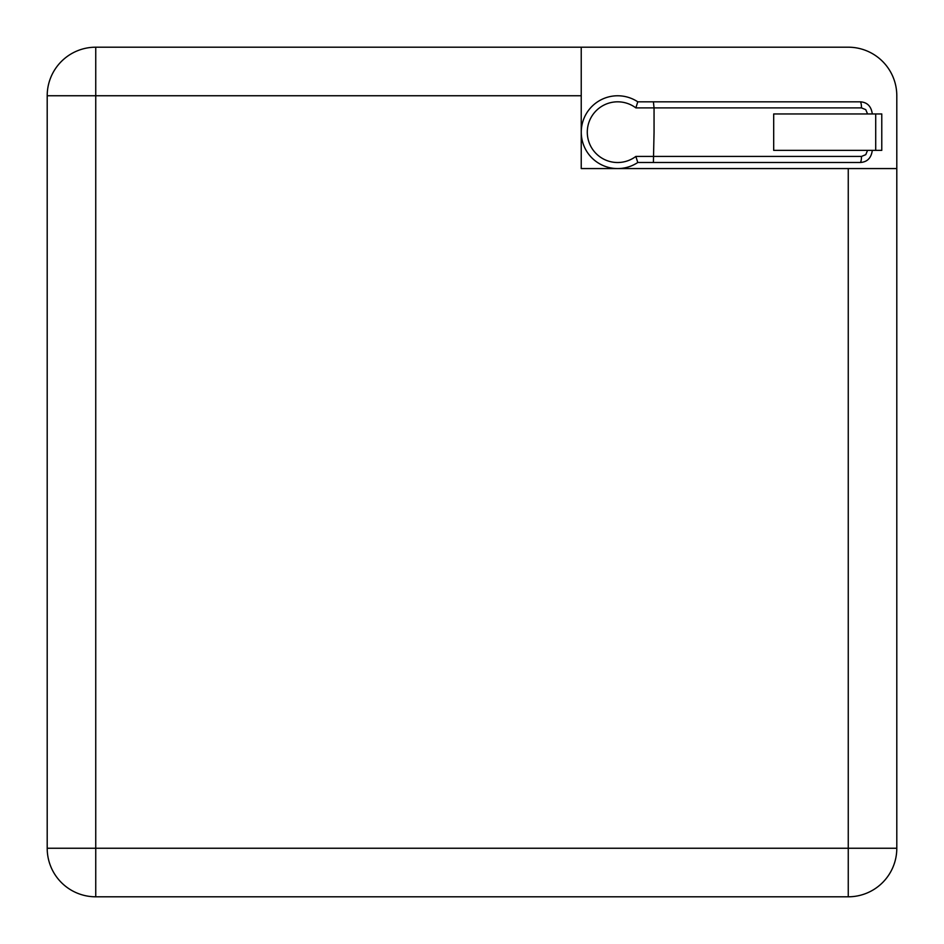 <?xml version="1.0" encoding="UTF-8"?>
<svg xmlns="http://www.w3.org/2000/svg" width="944" height="944" viewBox="0 0 944 944"><rect width="100%" height="100%" fill="white"/><g stroke="black" fill="none" stroke-linecap="round" stroke-linejoin="round"><path stroke-width="1.42" d="M896.8 168.575L581.233 168.575L581.233 47.2L95.745 47.2L95.745 95.745L47.2 95.745L47.2 848.255L95.745 848.255L95.745 896.8L848.255 896.8L848.255 848.255L896.8 848.255L896.8 95.745A48.545 48.545 0 0 0 848.255 47.2L581.233 47.2M95.745 47.2A48.545 48.545 0 0 0 47.2 95.745M47.2 848.255A48.545 48.545 0 0 0 95.745 896.8M848.255 896.8A48.545 48.545 0 0 0 896.8 848.255M861.483 107.887A6.065 1.298 -90 0 0 860.185 101.822L653.401 101.822L654.05 107.887L861.483 107.887L865.778 109.657L867.548 113.953M867.548 150.367L865.778 154.663L861.483 156.433L635.855 156.433L637.778 162.498L653.401 162.498L654.05 132.42A36.415 36.415 0 0 0 654.05 131.9L654.05 107.887L635.855 107.887L637.778 101.822A36.415 36.415 0 0 0 590.248 156.138A36.415 36.415 0 0 0 637.778 162.498M653.401 101.822L637.778 101.822M861.483 156.433A6.065 1.298 90 0 1 860.185 162.498L852.609 162.498M653.401 162.498L860.185 162.498C867.194 162.12 871.241 158.073 872.303 150.367M773.691 150.367L773.691 113.953L875.713 113.953L875.713 150.367L773.691 150.367M875.713 150.367L881.779 150.367L881.779 113.953L875.713 113.953M848.255 168.575L848.255 848.255L95.745 848.255L95.745 95.745L581.233 95.745M635.855 156.433A30.338 30.338 0 0 1 595.204 111.746A30.338 30.338 0 0 1 635.855 107.887M860.185 101.822C867.194 102.2 871.241 106.247 872.303 113.953"/></g></svg>
